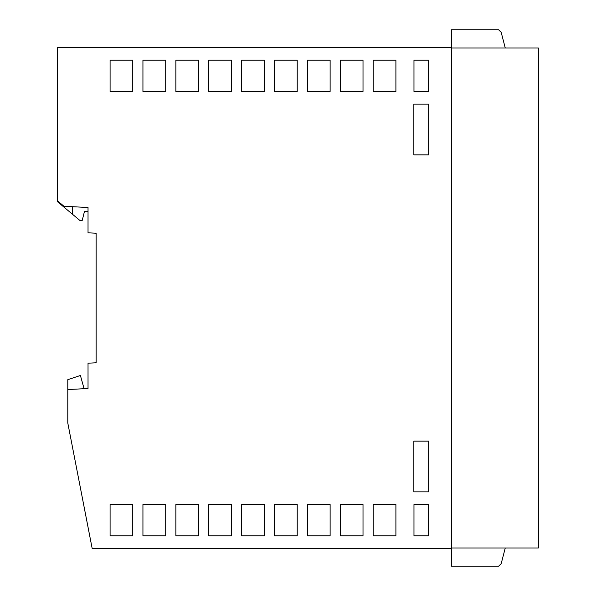 <?xml version="1.0" encoding="UTF-8"?>
<svg xmlns="http://www.w3.org/2000/svg" width="596" height="596" viewBox="0 0 596 596"><rect width="100%" height="100%" fill="white"/><g stroke="black" fill="none" stroke-linecap="round" stroke-linejoin="round"><path stroke-width="0.89" d="M88.029 207.497L88.029 232.812L96.127 233.237L96.127 362.77L88.029 363.195L88.029 388.503L67.788 389.56L67.788 422.989L92.179 548.491L451.366 548.491L451.366 566.2L498.658 566.2L501.191 563.674L505.259 547.985M241.656 91.486L241.656 60.211L264.333 60.211L264.333 91.486L241.656 91.486M340.338 91.486L340.338 60.211L363.009 60.211L363.009 91.486L340.338 91.486M110.089 91.486L110.089 60.211L132.766 60.211L132.766 91.486L110.089 91.486M428.546 91.486L413.967 91.486L413.967 60.211L428.546 60.211L428.546 91.486M142.936 60.211L142.936 91.486L165.703 91.486L165.703 60.211L142.936 60.211M231.442 91.486L208.764 91.486L208.764 60.211L231.442 60.211L231.442 91.486M330.117 60.211L330.117 91.486L307.447 91.486L307.447 60.211L330.117 60.211M198.55 91.486L175.872 91.486L175.872 60.211L198.55 60.211L198.55 91.486M395.908 60.211L395.908 91.486L373.23 91.486L373.23 60.211L395.908 60.211M274.547 91.486L274.547 60.211L297.225 60.211L297.225 91.486L274.547 91.486M428.651 441.144L413.855 441.144L413.855 491.871L428.651 491.871L428.651 441.144M428.651 154.856L428.651 104.129L413.855 104.129L413.855 154.856L428.651 154.856M274.547 535.789L274.547 504.514L297.225 504.514L297.225 535.789L274.547 535.789M198.55 535.789L175.872 535.789L175.872 504.514L198.55 504.514L198.55 535.789M142.936 504.514L165.703 504.514L165.703 535.789L142.936 535.789L142.936 504.514M428.546 504.514L428.546 535.789L413.967 535.789L413.967 504.514L428.546 504.514M208.764 535.789L208.764 504.514L231.442 504.514L231.442 535.789L208.764 535.789M132.766 504.514L132.766 535.789L110.089 535.789L110.089 504.514L132.766 504.514M395.908 504.514L395.908 535.789L373.23 535.789L373.23 504.514L395.908 504.514M241.656 535.789L241.656 504.514L264.333 504.514L264.333 535.789L241.656 535.789M340.338 535.789L340.338 504.514L363.009 504.514L363.009 535.789L340.338 535.789M330.117 504.514L330.117 535.789L307.447 535.789L307.447 504.514L330.117 504.514M451.366 548.491L451.366 47.509L57.663 47.509L57.663 200.979L63.943 206.246L88.029 207.512M451.366 47.509L451.366 29.8L498.658 29.8L501.191 32.326L505.259 48.015M451.366 547.985L538.404 547.985L538.404 48.015L451.366 48.015M57.663 154.856L57.596 201.798L79.924 220.483L82.218 220.445L84.528 211.208L88.029 211.394M67.788 389.56L67.788 379.697L80.408 375.473L84.081 388.704M72.34 206.685L72.34 214.143"/></g></svg>
